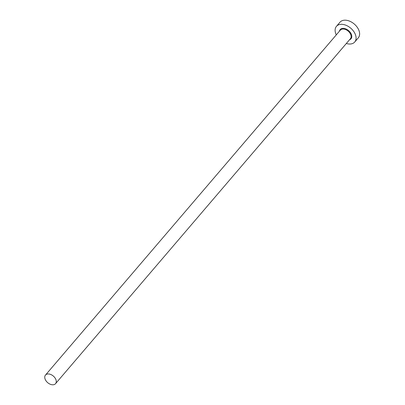 <?xml version="1.0" encoding="UTF-8"?>
<svg xmlns="http://www.w3.org/2000/svg" width="405" height="405" viewBox="0 0 405 405"><rect width="100%" height="100%" fill="white"/><g stroke="black" fill="none" stroke-linecap="round" stroke-linejoin="round"><path stroke-width="0.61" d="M53.43 384.75A6.617 4.344 -139.5 0 0 55.541 383.672A6.617 4.344 -139.5 0 0 54.548 377.308A6.617 4.344 -139.5 0 0 47.593 373.992A6.617 4.344 -139.5 0 0 45.481 375.07A6.617 4.344 -139.5 0 0 46.474 381.434A6.617 4.344 -139.5 0 0 53.43 384.75M346.341 43.487A12.034 7.897 -139.5 0 0 350.907 43.953A12.034 7.897 -139.5 0 0 354.745 41.993A12.034 7.897 -139.5 0 0 352.937 30.421A12.034 7.897 -139.5 0 0 340.286 24.391A12.034 7.897 -139.5 0 0 336.449 26.35A12.034 7.897 -139.5 0 0 336.282 34.886M354.745 41.993L358.283 37.847A12.034 7.897 -139.5 0 0 356.481 26.279A12.034 7.897 -139.5 0 0 343.83 20.25A12.034 7.897 -139.5 0 0 339.987 22.209L336.449 26.35M339.471 31.155A7.103 4.657 40.5 0 1 342.463 28.401A7.103 4.657 40.5 0 1 350.669 32.987A7.103 4.657 40.5 0 1 349.53 39.756M55.541 383.672L350.391 38.748A6.617 4.344 -139.5 0 0 349.399 32.385A6.617 4.344 -139.5 0 0 342.438 29.069A6.617 4.344 -139.5 0 0 340.332 30.147L45.481 375.07"/></g></svg>

